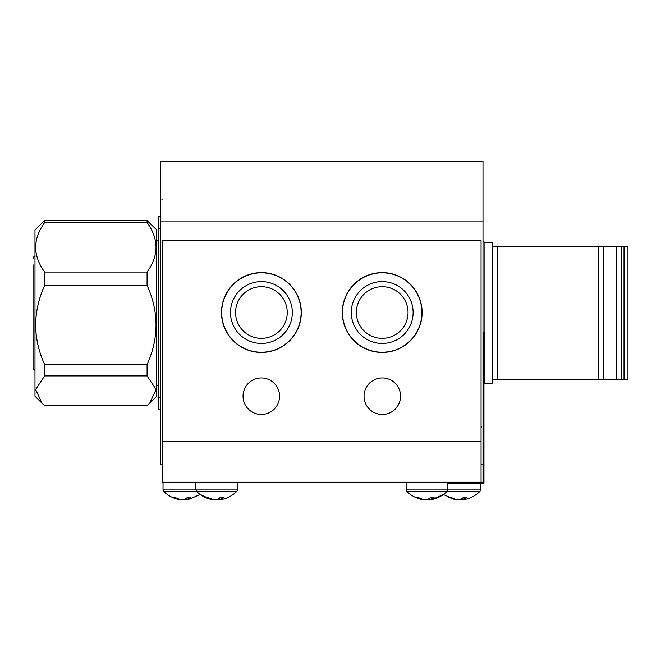 <?xml version="1.0" encoding="UTF-8"?>
<svg xmlns="http://www.w3.org/2000/svg" width="661" height="661" viewBox="0 0 661 661"><rect width="100%" height="100%" fill="white"/><g stroke="black" fill="none" stroke-linecap="round" stroke-linejoin="round"><path stroke-width="0.99" d="M482.993 221.873L160.615 221.873L160.615 161.383L482.993 161.383L482.993 464.823L481.059 464.823M162.548 464.823L160.615 464.823L160.615 221.873M598.379 246.421L497.493 246.421L497.493 379.778L603.212 379.778L603.212 246.421L598.379 246.421L598.379 379.778M616.738 246.421L616.738 379.778L627.95 379.778L627.95 246.421L616.738 246.421M484.926 383.454L484.926 242.752L492.66 242.752L492.66 383.454L483.959 383.711M492.66 379.778L497.493 379.778M497.493 246.421L492.66 246.421M33.05 264.78L33.05 367.607L33.918 369.673L34.983 370.342M149.7 403.251L156.748 396.212L156.748 229.995L147.081 220.526L147.081 222.567C158.995 239.059 158.995 255.551 147.081 272.051L147.081 285.37C159.004 311.711 159.004 338.126 147.081 364.632L147.081 375.902L156.095 389.478L149.7 403.251L147.081 405.672L44.651 405.672L42.023 403.251L35.636 389.486L44.651 375.902L44.651 364.632C32.728 338.292 32.728 311.868 44.651 285.37L44.651 272.051C32.728 255.559 32.728 239.067 44.651 222.567L44.651 220.526L34.983 229.995L34.983 396.212L42.023 403.251M44.651 375.902L147.081 375.902M44.651 364.632L147.081 364.632M44.651 285.37L147.081 285.37M44.651 272.051L147.081 272.051M44.651 222.567L147.081 222.567M44.651 220.526L147.081 220.526M431.261 497.064L431.261 499.617L432.302 499.443L431.261 499.617L431.616 499.121L434.277 497.064L431.046 497.064L428.386 499.121L425.659 499.617L422.156 499.121L417.223 497.064L415.48 497.064L420.413 499.121L422.635 499.22M220.972 497.064L220.972 499.617L222.022 499.443C227.698 498.171 232.606 495.494 236.762 491.42L163.705 491.42C167.853 495.494 172.769 498.171 178.445 499.443L179.495 499.22M237.439 482.216L237.439 489.95L236.762 491.42C232.606 495.494 227.698 498.171 222.022 499.443L220.972 499.617L221.336 499.121L223.996 497.064L220.766 497.064L218.105 499.121L215.37 499.617L211.875 499.121L206.943 497.064L205.199 497.064L210.124 499.121L212.346 499.22M216.659 499.443L221.452 499.121M217.948 499.162L217.948 499.617M210.124 498.543L210.124 499.121M221.336 497.064L221.336 499.121M464.113 497.064L464.113 499.617L465.162 499.443C470.839 498.171 475.746 495.494 479.894 491.42L406.846 491.42C410.993 495.494 415.909 498.171 421.586 499.443C415.909 498.171 410.993 495.494 406.846 491.42L406.168 489.95L406.846 491.42M425.659 499.617L422.156 499.121M426.948 499.443L431.732 499.121M428.229 499.162L428.229 499.617M420.413 498.543L420.413 499.121M431.616 497.064L431.616 499.121M464.113 499.617L467.137 497.064L463.906 497.064L461.246 499.121L458.511 499.617L455.016 499.121L450.083 497.064L448.34 497.064L453.264 499.121L455.487 499.22M459.8 499.443L464.592 499.121M461.089 499.162L461.089 499.617M453.264 498.543L453.264 499.121M464.476 497.064L464.476 499.121M215.37 499.617L211.875 499.121M211.214 499.427L200.233 494.519L188.121 499.617L191.136 497.064L187.906 497.064L185.245 499.121L182.519 499.617L179.015 499.121L174.083 497.064L172.339 497.064L178.445 499.443M183.808 499.443L188.592 499.121M185.088 499.162L185.088 499.617M177.272 498.543L177.272 499.121M188.476 497.064L188.476 499.121M188.121 497.064L188.121 499.617M481.059 482.216L162.548 482.216L162.548 240.621L481.059 240.621L481.059 482.216L482.993 482.216L482.993 464.823M342.291 312.521A39.908 39.908 0 0 0 402.161 347.083A39.908 39.908 0 0 0 402.161 277.959A39.908 39.908 0 0 0 342.291 312.521M221.493 312.521A39.908 39.908 0 0 0 281.363 347.083A39.908 39.908 0 0 0 281.363 277.959A39.908 39.908 0 0 0 221.493 312.521M364.029 396.212A18.268 18.268 0 0 0 391.428 412.026A18.268 18.268 0 0 0 391.428 380.389A18.268 18.268 0 0 0 364.029 396.212M243.041 396.212A18.268 18.268 0 0 0 270.44 412.026A18.268 18.268 0 0 0 270.44 380.389A18.268 18.268 0 0 0 243.041 396.212M221.683 312.521A39.718 39.718 0 0 0 281.264 346.918A39.718 39.718 0 0 0 281.264 278.124A39.718 39.718 0 0 0 221.683 312.521M230.491 312.521A30.918 30.918 0 0 0 276.86 339.3A30.918 30.918 0 0 0 276.86 285.742A30.918 30.918 0 0 0 230.491 312.521M235.564 312.521A25.837 25.837 0 0 0 274.323 334.896A25.837 25.837 0 0 0 274.323 290.146A25.837 25.837 0 0 0 235.564 312.521M342.481 312.521A39.718 39.718 0 0 0 402.062 346.918A39.718 39.718 0 0 0 402.062 278.124A39.718 39.718 0 0 0 342.481 312.521M351.28 312.521A30.918 30.918 0 0 0 397.658 339.3A30.918 30.918 0 0 0 397.658 285.742A30.918 30.918 0 0 0 351.28 312.521M356.362 312.521A25.837 25.837 0 0 0 395.121 334.896A25.837 25.837 0 0 0 395.121 290.146A25.837 25.837 0 0 0 356.362 312.521M482.993 332.524L483.959 332.524L483.959 483.183L447.72 483.183M483.959 418.033L483.959 418.892M483.959 441.565L483.959 442.275M482.993 344.604L483.959 344.604L483.959 346.24M483.959 446.258L483.959 448.282M483.959 462.089L483.959 463.733M451.488 482.216L451.488 483.183L452.694 483.183M483.959 347.727L483.959 348.273M483.959 407.705L483.959 406.829M483.959 429.055L483.959 428.245M448.629 483.183L449.389 483.183M477.358 483.183L477.986 483.183M160.615 409.737L158.681 409.737L158.681 216.461L160.615 216.461M158.681 243.198L158.681 254.245M158.657 254.245L158.681 256.724M158.681 261.012L158.681 263.268M158.657 263.268L158.681 266.647M158.657 266.647L158.681 280.404M158.657 280.404L158.681 286.271M158.681 293.93L158.681 310.397M158.657 310.397L158.681 327.914M158.681 328.434L158.681 342.191M158.681 342.869L158.681 357.75M158.657 357.75L158.681 374.663M158.681 377.365L158.681 391.122M158.681 259.657L158.657 261.574M158.657 286.271L158.681 291.683M372.093 482.257L252.105 482.233M298.004 482.257L324.171 482.233M340.985 482.257L359.336 482.233M359.567 482.257L358.667 482.257M294.476 482.257L262.186 482.233M621.604 246.421L621.604 379.778M624.017 246.421L624.017 379.778M236.762 491.42L237.439 489.95L163.027 489.95L163.705 491.42M479.894 491.42L480.58 489.95L406.168 489.95L406.168 482.216M162.548 441.631L481.059 441.631M158.681 228.541L160.615 228.541M158.681 397.658L160.615 397.658M484.926 242.752L482.993 240.819M603.212 379.588L616.738 379.588M603.212 246.611L616.738 246.611M481.059 427.13L481.77 426.998M162.548 199.068L161.838 199.201M156.748 385.578L158.657 385.578M156.748 240.621L158.681 240.621M34.983 255.865L33.918 256.534L33.05 258.6M447.72 482.216L447.72 489.95L447.043 491.42C442.895 495.494 437.979 498.171 432.302 499.443L443.374 494.519L454.438 499.443M195.887 482.216L195.887 489.95L196.565 491.42C200.713 495.494 205.629 498.171 211.297 499.443M480.58 483.183L480.58 489.95M163.027 482.216L163.027 489.95"/></g></svg>
